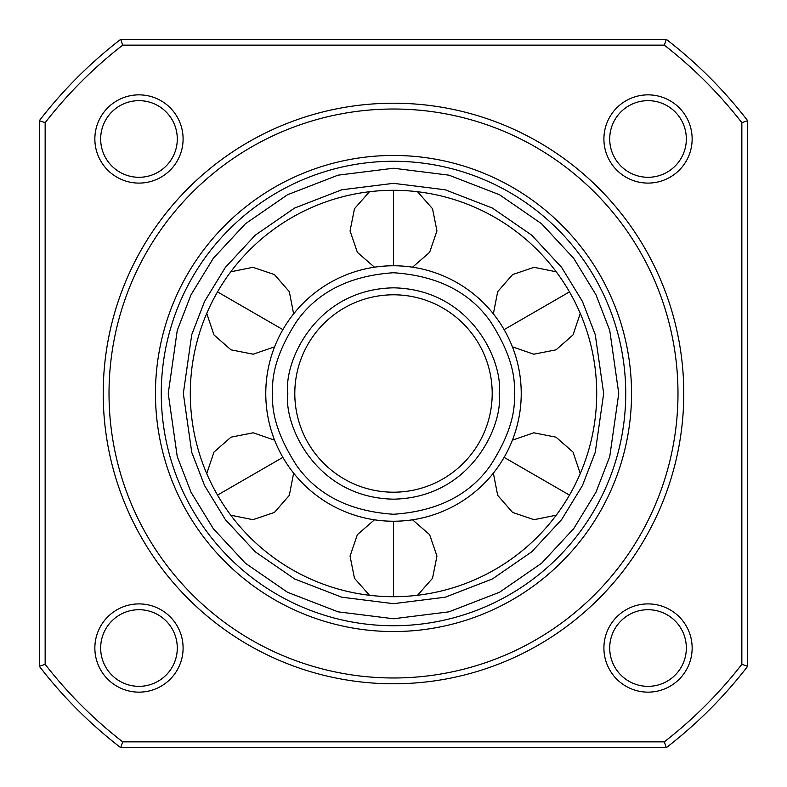 <?xml version="1.0" encoding="UTF-8"?>
<svg xmlns="http://www.w3.org/2000/svg" width="787" height="787" viewBox="0 0 787 787"><rect width="100%" height="100%" fill="white"/><g stroke="black" fill="none" stroke-linecap="round" stroke-linejoin="round"><path stroke-width="1.18" d="M190.297 393.5A203.203 203.203 0 0 1 393.5 190.297A203.203 203.203 0 0 1 596.703 393.5A203.203 203.203 0 0 1 393.5 596.703A203.203 203.203 0 0 1 190.297 393.5A203.203 203.203 0 0 0 393.5 596.703A203.203 203.203 0 0 0 596.703 393.5M294.8 393.5A98.7 98.7 0 0 1 393.5 294.8A98.7 98.7 0 0 1 492.2 393.5A98.7 98.7 0 0 1 393.5 492.2A98.7 98.7 0 0 1 294.8 393.5M521.23 393.5A127.73 127.73 0 0 0 393.5 265.77A127.73 127.73 0 0 0 265.77 393.5A127.73 127.73 0 0 0 393.5 521.23A127.73 127.73 0 0 0 521.23 393.5A127.73 127.73 0 0 1 393.5 521.23A127.73 127.73 0 0 1 265.77 393.5M393.5 161.266A232.234 232.234 0 0 1 625.734 393.5A232.234 232.234 0 0 1 393.5 625.734A232.234 232.234 0 0 1 161.266 393.5A232.234 232.234 0 0 1 393.5 161.266M393.5 631.538A238.038 238.038 0 0 1 155.462 393.5A238.038 238.038 0 0 1 393.5 155.462A238.038 238.038 0 0 1 631.538 393.5A238.038 238.038 0 0 1 393.5 631.538M677.981 393.5A284.481 284.481 0 0 1 393.5 677.981A284.481 284.481 0 0 1 109.019 393.5A284.481 284.481 0 0 1 393.5 109.019A284.481 284.481 0 0 1 677.981 393.5M103.215 393.5A290.285 290.285 0 0 0 393.5 683.785A290.285 290.285 0 0 0 683.785 393.5A290.285 290.285 0 0 0 393.5 103.215A290.285 290.285 0 0 0 103.215 393.5M692.147 648.026A44.121 44.121 0 0 0 648.026 603.904A44.121 44.121 0 0 0 603.904 648.026A44.121 44.121 0 0 0 648.026 692.147A44.121 44.121 0 0 0 692.147 648.026M686.343 648.026A38.317 38.317 0 0 0 648.026 609.709A38.317 38.317 0 0 0 609.709 648.026A38.317 38.317 0 0 0 648.026 686.343A38.317 38.317 0 0 0 686.343 648.026M183.096 648.026A44.121 44.121 0 0 0 138.974 603.904A44.121 44.121 0 0 0 94.853 648.026A44.121 44.121 0 0 0 138.974 692.147A44.121 44.121 0 0 0 183.096 648.026M177.291 648.026A38.317 38.317 0 0 0 138.974 609.709A38.317 38.317 0 0 0 100.657 648.026A38.317 38.317 0 0 0 138.974 686.343A38.317 38.317 0 0 0 177.291 648.026M692.147 138.974A44.121 44.121 0 0 0 648.026 94.853A44.121 44.121 0 0 0 603.904 138.974A44.121 44.121 0 0 0 648.026 183.096A44.121 44.121 0 0 0 692.147 138.974M686.343 138.974A38.317 38.317 0 0 0 648.026 100.657A38.317 38.317 0 0 0 609.709 138.974A38.317 38.317 0 0 0 648.026 177.291A38.317 38.317 0 0 0 686.343 138.974M183.096 138.974A44.121 44.121 0 0 0 138.974 94.853A44.121 44.121 0 0 0 94.853 138.974A44.121 44.121 0 0 0 138.974 183.096A44.121 44.121 0 0 0 183.096 138.974M177.291 138.974A38.317 38.317 0 0 0 138.974 100.657A38.317 38.317 0 0 0 100.657 138.974A38.317 38.317 0 0 0 138.974 177.291A38.317 38.317 0 0 0 177.291 138.974M664.326 45.154A441.232 441.232 0 0 1 741.846 122.674L741.846 664.326A441.232 441.232 0 0 1 664.326 741.846L122.674 741.846A441.232 441.232 0 0 1 45.154 664.326L45.154 122.674A441.232 441.232 0 0 1 122.674 45.154L664.326 45.154L666.304 39.35A447.046 447.046 0 0 1 747.65 120.696L747.65 666.304A447.046 447.046 0 0 1 666.304 747.65L664.326 741.846M741.846 664.326L747.65 666.304M741.846 122.674L747.65 120.696M122.674 45.154L120.696 39.35L666.304 39.35M45.154 122.674L39.35 120.696A447.046 447.046 0 0 1 120.696 39.35M45.154 664.326L39.35 666.304L39.35 120.696M122.674 741.846L120.696 747.65A447.046 447.046 0 0 1 39.35 666.304M666.304 747.65L120.696 747.65M217.527 291.898L282.887 329.635M168.241 393.5L177.252 330.422L191.015 294.791L213.287 258.343L245.387 223.783L287.491 194.743L338.046 175.167L393.5 168.241L448.954 175.167L499.509 194.743L541.613 223.783L573.713 258.343L595.985 294.791L609.748 330.422L618.759 393.5L609.748 456.578L595.985 492.209L573.713 528.657L541.613 563.217L499.509 592.257L448.954 611.833L393.5 618.759L338.046 611.833L287.491 592.257L245.387 563.217L213.287 528.657L191.015 492.209L177.252 456.578L168.241 393.5M603.668 393.5L595.257 334.652L582.419 301.401L561.633 267.403L531.697 235.156L492.406 208.053L445.235 189.795L393.5 183.332L341.765 189.795L294.594 208.053L255.303 235.156L225.367 267.403L204.581 301.401L191.743 334.652L183.332 393.5L191.743 452.348L204.581 485.599L225.367 519.597L255.303 551.844L294.594 578.947L341.765 597.205L393.5 603.668L445.235 597.205L492.406 578.947L531.697 551.844L561.633 519.597L582.419 485.599L595.257 452.348L603.668 393.5M393.5 596.703L393.5 521.23M569.473 495.102L504.113 457.365M569.473 291.898L504.113 329.635M217.527 495.102L282.887 457.365M393.5 190.297L393.5 265.77M499.165 393.5C503.414 362.591 471.708 289.282 393.5 287.835C315.292 289.282 283.586 362.591 287.835 393.5C283.586 424.409 315.292 497.718 393.5 499.165C471.708 497.718 503.414 424.409 499.165 393.5M272.745 393.5C271.131 372.507 279.178 348.356 296.896 321.047C317.859 291.741 350.067 275.637 393.5 272.745C436.933 275.637 469.141 291.741 490.104 321.047C507.822 348.356 515.869 372.507 514.255 393.5C515.869 414.493 507.822 438.644 490.104 465.953C469.141 495.259 436.933 511.363 393.5 514.255C350.067 511.363 317.859 495.259 296.896 465.953C279.178 438.644 271.131 414.493 272.745 393.5M293.64 313.865L289.321 291.652L274.427 274.584L252.961 267.314L230.778 271.8M206.745 313.423L213.956 334.888L230.975 349.831L253.207 354.209L274.604 346.831M374.464 519.804L357.377 534.648L350.048 556.084L354.484 578.297L369.467 595.277M417.533 595.277L432.516 578.297L436.952 556.084L429.623 534.648L412.536 519.804M493.36 473.135L497.679 495.348L512.573 512.416L534.039 519.686L556.222 515.2M580.255 473.577L573.044 452.112L556.025 437.169L533.793 432.791L512.396 440.169M512.396 346.831L533.793 354.209L556.025 349.831L573.044 334.888L580.255 313.423M556.222 271.8L534.039 267.314L512.573 274.584L497.679 291.652L493.36 313.865M274.604 440.169L253.207 432.791L230.975 437.169L213.956 452.112L206.745 473.577M230.778 515.2L252.961 519.686L274.427 512.416L289.321 495.348L293.64 473.135M412.536 267.196L429.623 252.352L436.952 230.916L432.516 208.703L417.533 191.723M369.467 191.723L354.484 208.703L350.048 230.916L357.377 252.352L374.464 267.196"/></g></svg>
